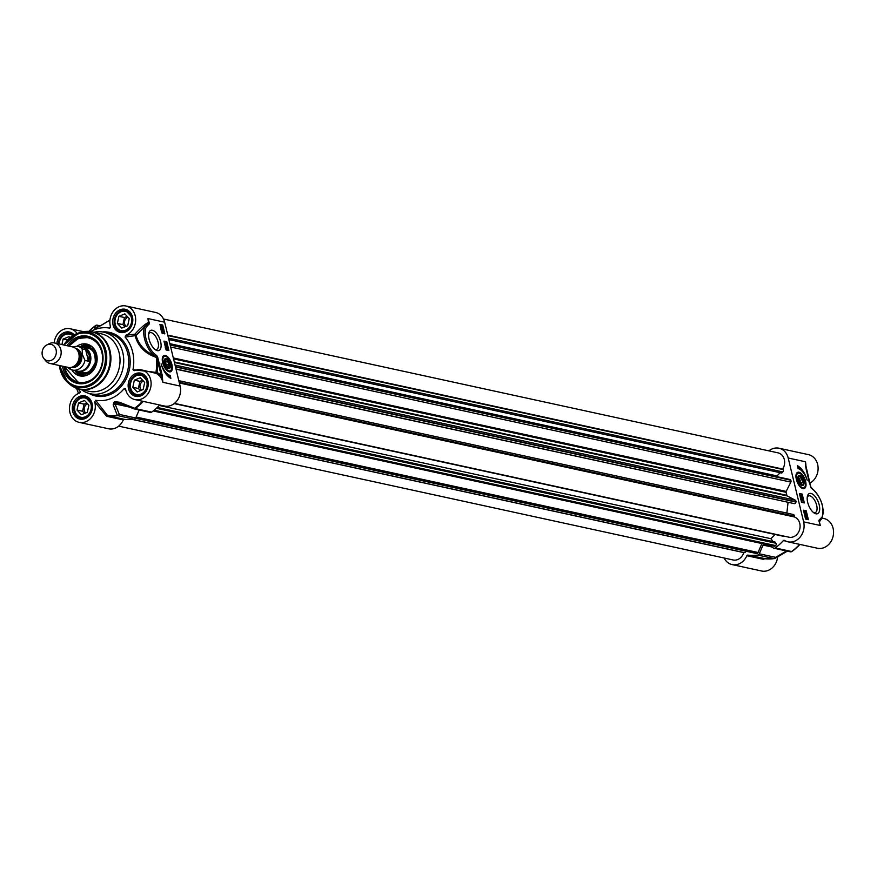 <?xml version="1.0" encoding="UTF-8"?>
<svg xmlns="http://www.w3.org/2000/svg" width="877" height="877" viewBox="0 0 877 877"><rect width="100%" height="100%" fill="white"/><g stroke="black" fill="none" stroke-linecap="round" stroke-linejoin="round"><path stroke-width="1.32" d="M809.723 483.249A15.227 12.793 -77.7 0 0 818.098 467.627A15.227 12.793 -77.7 0 0 808.441 454.637L778.984 448.213A15.227 12.793 102.3 0 1 788.193 458.013L803.639 521.87A15.227 12.793 102.3 0 1 787.952 541.822A15.227 12.793 102.3 0 1 784.444 540.385A1.052 0.888 -77.7 0 0 783.391 540.583A49.353 41.482 102.3 0 1 775.169 547.939A2.105 1.765 102.3 0 1 773.404 548.026L768.614 545.001M787.952 541.822L817.408 548.235A15.227 12.793 -77.7 0 0 833.15 536.088A15.227 12.793 -77.7 0 0 823.887 518.482L821.968 518.066M763.977 543.992A2.105 1.765 -77.7 0 0 763.023 545.066L759.263 553.793A2.105 1.765 102.3 0 1 757.772 555.042A49.353 41.482 102.3 0 1 747.796 555.108A1.052 0.888 -77.7 0 0 746.842 555.722A15.227 12.793 102.3 0 1 732.152 564.591L761.598 571.004A15.227 12.793 -77.7 0 0 777.658 556.906M746.842 555.722L763.242 559.296L764.908 558.77M732.152 564.591A15.227 12.793 102.3 0 1 724.095 558.002M764.832 558.561L747.796 555.108M812.234 488.982A1.052 0.724 127 0 1 812.738 489.07L812.738 489.07A1.052 0.724 127 0 1 812.968 489.563A16.795 7.882 -112.2 0 1 821.672 503.201A16.795 7.882 -112.2 0 1 821.87 517.277L819.239 519.94A1.513 0.713 67.8 0 0 819.063 521.409L820.313 525.498L819.063 521.409M810.819 487.382L811.039 487.678A1.052 0.603 135.7 0 1 811.247 487.787L811.247 487.787A1.052 0.603 135.7 0 1 811.346 488.171L812.968 489.563M819.14 521.409L821.541 518.482A1.052 0.877 -149.4 0 0 821.913 518.154L821.913 518.154A1.052 0.877 -149.4 0 0 821.87 517.277M819.677 522.922L819.195 521.431A1.052 0.954 80.4 0 1 819.261 520.752A1.052 0.932 -108.4 0 0 819.239 519.94M810.666 486.998L810.611 486.823A1.754 0.822 67.8 0 0 811.346 488.171M808.813 481.879L809.285 481.506L810.611 486.823M806.182 469.272L809.12 481.407M805.777 467.244L805.426 461.762L806.116 469.009M805.711 464.887L810.754 486.878L812.738 489.07C821.738 498.322 824.786 508.024 821.913 518.154L820.894 519.699M803.639 521.87L820.313 525.498L819.37 521.837L821.256 519.217M774.676 558.485A2.105 1.381 -119.7 0 0 775.125 558.364A2.105 1.381 -119.7 0 0 775.663 557.366A2.105 1.765 102.3 0 1 774.172 558.616A2.105 1.085 81.7 0 0 774.38 558.616A2.105 1.085 81.7 0 0 774.676 558.485M790.747 551.83A2.105 2.072 -150.6 0 0 791.887 551.501M786.691 551.469A2.105 1.337 -121.7 0 0 786.998 551.359A2.105 1.337 -121.7 0 0 786.998 551.348A2.105 1.337 -121.7 0 0 787.239 551.129L787.25 551.14M796.349 479.423A8.759 4.111 67.8 0 0 802.97 488.632A8.759 4.111 67.8 0 0 804.834 478.985A8.759 4.111 67.8 0 0 796.667 473.185A8.759 4.111 67.8 0 0 796.349 479.423M807.684 502.368A10.886 5.109 67.8 0 0 814.415 513.188A10.886 5.109 67.8 0 0 819.71 508.726A10.886 5.109 67.8 0 0 814.349 495.593A10.886 5.109 67.8 0 0 807.443 496.108A10.886 5.109 67.8 0 0 807.684 502.368M797.423 465.698A15.117 7.093 -112.2 0 1 807.202 480.267A12.596 5.909 67.8 0 0 798.136 468.647L797.423 465.698M806.226 510.798L808.364 519.644L805.59 519.031L803.453 510.195L806.226 510.798L803.584 510.765M802.192 494.102L804.33 502.938L801.545 502.335L799.407 493.488L802.192 494.102L799.55 494.058M803.332 502.718L802.444 499.046L800.438 497.522L802.367 498.75L801.907 496.842M801.863 496.678L801.326 494.453M801.885 496.766L801.611 497.621L800.822 497.336L800.416 495.637L801.885 496.766L801.611 497.621L801.096 497.829L801.37 496.974L801.096 497.829L800.306 497.544M802.367 498.75L801.929 499.254L800.602 498.41M802.685 500.153L801.381 499.868L801.6 500.603L800.92 499.43L802.598 499.791L801.6 500.241M801.797 500.646L801.183 500.833M800.12 496.426L800.416 495.637M801.523 497.248L800.723 496.261M807.366 519.425L806.906 518.471L805.503 518.702M807.158 518.559L806.993 517.879M806.785 517.024L806.325 515.084M806.149 514.361L804.001 512.036L804.242 511.225L805.601 512.881L805.371 511.148M805.415 513.637L803.814 511.806M805.393 515.413L806.095 514.7L804.878 513.988L805.218 515.358L804.79 513.615L806.27 514.733L805.514 515.786L805.086 514.229M804.812 515.84L806.928 517.441L807.213 518.877L806.456 518.767M806.906 518.471L805.897 518.888L806.412 518.68L804.867 515.819M805.459 511.477L805.448 513.626M803.902 512.08L804.242 511.225M806.27 514.733L806.029 515.566L805.579 514.909M804.472 514.415L804.79 513.615M805.371 516.476L806.687 518.186L805.371 516.476M806.226 517.627L805.316 516.465M801.742 470.85A15.117 7.093 67.8 0 0 797.664 466.696M805.174 486.11A8.397 3.936 -112.2 0 1 803.65 488.423A8.397 3.936 -112.2 0 1 802.663 488.555M796.513 473.459A8.397 3.936 -112.2 0 1 797.303 472.867A8.397 3.936 -112.2 0 1 800.01 473.459M803.343 479.544A5.35 2.51 67.8 0 0 802.981 478.754A5.35 2.51 67.8 0 0 798.037 476.737A5.35 2.51 67.8 0 0 801.468 485.145A5.35 2.51 67.8 0 0 803.88 484.334A5.35 2.51 67.8 0 0 803.343 479.544M803.343 483.709A4.878 2.291 -112.2 0 1 803.288 483.961A4.878 2.291 -112.2 0 1 801.249 484.992M797.982 477A4.878 2.291 -112.2 0 1 800.164 476.31A4.878 2.291 -112.2 0 1 800.383 476.452M802.63 479.05A4.407 2.072 -112.2 0 1 803.42 483.479A4.407 2.072 -112.2 0 1 800.624 483.687A4.407 2.072 -112.2 0 1 798.454 478.371A4.407 2.072 -112.2 0 1 800.591 476.562A4.407 2.072 -112.2 0 1 802.63 479.05M800.405 477.625L802.115 479.489L802.707 482.295L801.578 483.249L799.857 481.385L799.276 478.579L800.405 477.625M802.115 479.489L799.671 480.486M802.707 482.295L801.249 482.887M807.246 497.204A8.989 4.221 -112.2 0 1 808.495 495.922A8.989 4.221 -112.2 0 1 815.807 502.664A8.989 4.221 -112.2 0 1 815.292 512.585A8.989 4.221 -112.2 0 1 813.505 512.541M768.921 450.866A15.227 12.793 102.3 0 1 778.984 448.213M74.929 370.62A12.596 10.59 -77.7 0 0 77.494 371.607A12.596 10.59 -77.7 0 0 90.474 355.097A12.596 10.59 -77.7 0 0 82.855 346.985A12.596 10.59 -77.7 0 0 80.114 346.821M43.85 358.485L45.56 360.633A10.502 8.825 -77.7 0 0 50.044 363.484L67.989 367.397A10.502 8.825 -77.7 0 0 78.809 353.628A10.502 8.825 -77.7 0 0 72.451 346.875L54.506 342.962A10.502 8.825 -77.7 0 0 49.244 343.696L46.799 344.935A8.397 7.06 -77.7 0 0 43.85 358.485A8.397 7.06 -77.7 0 0 52.598 359.603A8.397 7.06 -77.7 0 0 56.084 349.759A8.397 7.06 -77.7 0 0 46.799 344.935M67.518 367.288L67.825 367.452A12.179 10.239 -77.7 0 0 72.418 370.072A12.179 10.239 -77.7 0 0 84.992 360.447L82.339 354.396L82.197 348.903L85.639 349.649L89.301 355.053L88.434 361.203L84.992 360.447M85.639 349.649L88.434 361.203M67.343 367.123L72.418 370.072L77.198 371.114A12.179 10.239 -77.7 0 0 89.75 355.152A12.179 10.239 -77.7 0 0 82.383 347.314L77.604 346.272A12.179 10.239 -77.7 0 1 82.197 348.903M50.044 363.484A10.502 8.825 -77.7 0 0 60.864 349.726A10.502 8.825 -77.7 0 0 54.506 342.962M170.138 364.251A5.35 2.51 67.8 0 0 166.674 358.846A5.35 2.51 67.8 0 0 164.361 359.943A5.35 2.51 67.8 0 0 167.781 368.34A5.35 2.51 67.8 0 0 170.138 364.251M166.707 359.647A4.878 2.291 67.8 0 0 166.487 359.504A4.878 2.291 67.8 0 0 164.295 360.195M167.562 368.197A4.878 2.291 67.8 0 0 169.612 367.167A4.878 2.291 67.8 0 0 169.667 366.904M171.497 369.305A8.397 3.936 -112.2 0 1 169.963 371.618A8.397 3.936 -112.2 0 1 168.987 371.749M162.826 356.665A8.397 3.936 -112.2 0 1 163.615 356.073A8.397 3.936 -112.2 0 1 166.334 356.654M171.947 364.646A8.759 4.111 67.8 0 0 167.66 356.796A8.759 4.111 67.8 0 0 162.99 356.391A8.759 4.111 67.8 0 0 163.495 365.194A8.759 4.111 67.8 0 0 169.294 371.837A8.759 4.111 67.8 0 0 171.947 364.646M169.645 364.141A4.407 2.072 -112.2 0 1 169.732 366.685A4.407 2.072 -112.2 0 1 166.937 366.893A4.407 2.072 -112.2 0 1 164.766 361.565A4.407 2.072 -112.2 0 1 166.915 359.756A4.407 2.072 -112.2 0 1 169.645 364.141M167.518 361.357L168.91 363.988L168.702 366.268L167.101 365.917L165.698 363.286L165.906 361.006L167.518 361.357L165.819 362.048M168.91 363.988L166.575 364.942M156.939 355.909A1.052 0.603 -44.3 0 1 156.49 356.72L156.358 357.41A49.057 41.23 102.3 0 1 155.974 372.341L156.095 373.35A1.052 0.559 115.9 0 0 157.049 372.506L132.975 369.699L134.247 370.697A15.227 12.793 102.3 0 1 141.438 369.842A15.227 12.793 102.3 0 1 150.701 387.448A15.227 12.793 102.3 0 1 134.959 399.594L164.416 406.018A15.227 12.793 -77.7 0 0 180.103 386.055L164.657 322.21L147.983 318.57L148.509 323.536L145.045 326.299A17.847 8.375 67.8 0 0 145.253 341.252A17.847 8.375 67.8 0 0 154.495 355.744L156.851 357.388L162.87 382.306L162.179 375.071L157.685 357.246A1.754 0.822 67.8 0 0 156.939 355.909L155.328 354.516A16.795 7.882 -112.2 0 1 146.623 340.879A16.795 7.882 -112.2 0 1 146.426 326.803L149.046 324.128A1.513 0.713 67.8 0 0 149.233 322.659L147.983 318.57L148.597 322.802L149.233 322.659M160.612 341.701A10.886 5.109 67.8 0 0 154.516 331.309A10.886 5.109 67.8 0 0 148.86 332.942A10.886 5.109 67.8 0 0 155.821 350.011A10.886 5.109 67.8 0 0 160.612 341.701M170.872 378.371A15.117 7.093 -112.2 0 1 161.094 363.802A12.596 5.909 67.8 0 0 170.16 375.422L170.872 378.371M162.07 333.271L159.932 324.435L162.705 325.038L164.843 333.874L162.07 333.271M166.104 349.978L163.966 341.131L166.751 341.734L168.888 350.581L166.104 349.978M167.891 350.362L167.452 348.531M166.937 346.437L166.586 344.968M166.477 344.529L165.885 342.085L164.109 341.701M167.419 347.95L166.455 348.673L165.994 346.733L167.419 347.95L167.189 348.717L166.674 348.925L166.904 348.169L165.83 348.838M165.205 347.796L165.731 346.843M166.641 347.029L165.172 346.097M165.709 344.694L165.293 343.916L166.005 343.751L166.685 344.924L165.008 344.562L166.224 344.486L165.808 343.707M166.685 344.924L164.865 344.847M165.545 347.665L165.994 346.733M165.896 347.182L166.564 347.763L166.367 348.301L165.885 347.632M166.049 347.972L165.567 347.314M167.09 346.536L165.161 345.308L167.09 346.536M166.751 341.734L165.885 342.085M163.846 333.666L163.659 332.854M163.374 331.714L163.078 330.476M162.826 329.434L162.651 328.732M162.124 326.518L161.85 325.389L160.063 324.994M162.914 332.482L162.892 331.254L163.363 333.128L162.004 331.473L162.157 332.876L161.686 330.925L162.958 331.616M163.604 332.317L162.848 333.337L163.089 332.526L162.848 333.337L161.949 332.317M161.489 330.552L162.102 329.566L162.727 330.366L162.388 328.996L162.815 330.739L161.335 329.62L161.587 328.776L162.102 329.566M162.355 330.158L162.388 328.996M163.034 329.971L161.489 330.903M161.587 330.936L162.377 330.256M160.82 329.829L161.379 328.864M162.694 328.711L160.688 326.913L160.392 325.477L162.409 327.285L162.694 328.711L161.927 328.59M162.388 328.305L160.897 328.458M161.193 329.675L161.587 328.776M161.927 328.108L160.853 326.31L161.785 328.097M162.234 327.877L160.919 326.167L162.234 327.877M161.708 327.45L160.787 326.288M162.705 325.038L161.85 325.389M169.776 377.724L169.305 375.773A12.596 5.909 -112.2 0 1 165.698 373.58M170.16 375.422L169.305 375.773M155.328 354.516A1.052 0.724 -53 0 1 154.495 355.744C144.858 351.403 138.709 344.639 136.045 335.463L134.959 334.137C140.177 328.371 144.508 324.534 147.939 322.648A1.052 0.888 -102.2 0 0 148.509 323.536A1.052 0.932 71.6 0 1 149.046 324.128M157.685 357.246L156.358 357.41C145.154 353.639 138.073 346.393 135.102 335.683A1.052 0.603 77.7 0 1 134.959 334.137L125.685 335.31L125.082 337.075L135.102 335.683A1.052 0.702 -13 0 0 136.045 335.463L145.045 326.299A1.052 0.877 30.6 0 1 146.426 326.803M162.179 375.071L160.765 375.301A16.279 13.681 -77.7 0 0 157.049 372.506A49.989 42.019 -77.7 0 0 157.761 362.892L159.175 362.661M95.637 400.263L94.694 401.841L106.26 415.862A1.052 0.833 152 0 1 107.465 415.391L95.637 400.263A36.746 30.892 -77.7 0 0 124.15 388.632L125.904 390.408M134.959 399.594A15.227 12.793 102.3 0 1 125.619 389.224L125.312 388.588M125.619 389.224L124.15 388.632M132.975 369.699A36.746 30.892 -77.7 0 0 125.082 337.075M110.513 326.989L109.504 328.097L110.447 326.518A15.227 12.793 102.3 0 1 113.363 311.313A15.227 12.793 102.3 0 1 125.992 305.996A15.227 12.793 102.3 0 1 135.672 319.952A15.227 12.793 102.3 0 1 125.685 335.31M90.638 331.55A36.746 30.892 -77.7 0 1 109.504 328.097L110.239 327.801M54.122 342.896A15.227 12.793 102.3 0 1 70.182 328.765A15.227 12.793 102.3 0 1 77.121 333.49M78.152 388.895A36.746 30.892 -77.7 0 0 80.07 391.285L80.224 392.282M94.694 401.841A15.227 12.793 102.3 0 1 91.789 417.057A15.227 12.793 102.3 0 1 79.149 422.363A15.227 12.793 102.3 0 1 69.48 408.408A15.227 12.793 102.3 0 1 79.456 393.049L80.289 391.822M81.473 389.673A31.495 26.474 -77.7 0 0 90.309 393.751A31.495 26.474 -77.7 0 0 122.769 352.455A31.495 26.474 -77.7 0 0 103.716 332.197A31.495 26.474 -77.7 0 0 93.982 332.219M145.856 377.581A10.502 8.825 -77.7 0 0 141.318 374.654A10.502 8.825 -77.7 0 0 130.465 383.041A10.502 8.825 -77.7 0 0 136.856 395.176A10.502 8.825 -77.7 0 0 142.195 394.398M146.821 381.55A9.866 8.299 102.3 0 1 136.659 394.486A9.866 8.299 102.3 0 1 132.789 378.491A9.866 8.299 102.3 0 1 146.821 381.55M140.298 377.735L144.705 382.416L143.159 389.52L137.207 391.953L132.811 387.272L134.356 380.158L140.298 377.735M142.666 380.245L139.914 381.374L138.369 388.478L140.397 390.649M134.356 380.158L139.914 381.374M132.811 387.272L138.369 388.478M143.466 381.1A5.163 4.341 -77.7 0 0 140.09 387.777A5.163 4.341 -77.7 0 0 141.493 390.199M130.41 313.736A10.502 8.825 -77.7 0 0 125.871 310.798A10.502 8.825 -77.7 0 0 115.019 319.184A10.502 8.825 -77.7 0 0 121.41 331.32A10.502 8.825 -77.7 0 0 126.748 330.541M131.375 317.693A9.866 8.299 102.3 0 1 121.201 330.629A9.866 8.299 102.3 0 1 117.332 314.635A9.866 8.299 102.3 0 1 131.375 317.693M124.852 313.878L129.259 318.559L127.702 325.674L121.76 328.097L117.354 323.416L118.91 316.312L124.852 313.878M127.22 316.4L124.468 317.518L122.912 324.622L124.951 326.792M118.91 316.312L124.468 317.518M117.354 323.416L122.912 324.622M128.02 317.255A5.163 4.341 -77.7 0 0 124.644 323.92A5.163 4.341 -77.7 0 0 126.036 326.354M73.438 335.266A10.502 8.825 -77.7 0 0 70.072 333.567A10.502 8.825 -77.7 0 0 58.945 343.937M59.143 343.97A9.866 8.299 102.3 0 1 64.076 335.124A9.866 8.299 102.3 0 1 72.747 335.694M61.905 344.573L63.1 339.081L69.053 336.647L70.028 337.689M63.1 339.081L67.551 340.046M90.057 400.35A10.502 8.825 -77.7 0 0 85.518 397.424A10.502 8.825 -77.7 0 0 74.655 405.81A10.502 8.825 -77.7 0 0 81.046 417.945A10.502 8.825 -77.7 0 0 86.395 417.167M91.022 404.319A9.866 8.299 102.3 0 1 80.848 417.255A9.866 8.299 102.3 0 1 76.979 401.26A9.866 8.299 102.3 0 1 91.022 404.319M84.499 400.504L88.895 405.185L87.349 412.289L81.397 414.722L77.001 410.041L78.546 402.927L84.499 400.504M86.856 403.014L84.104 404.144L82.559 411.247L84.598 413.418M78.546 402.927L84.104 404.144M77.001 410.041L82.559 411.247M87.667 403.869A5.163 4.341 -77.7 0 0 84.291 410.546A5.163 4.341 -77.7 0 0 85.683 412.968M141.438 369.842L156.095 373.35A15.227 12.793 102.3 0 1 162.87 382.306L180.103 386.055M106.26 415.862L106.895 416.345A1.052 0.888 102.3 0 1 107.849 415.72L107.465 415.391A49.112 41.285 102.3 0 0 117.31 415.314A2.105 1.085 81.7 0 0 117.836 415.654A2.105 1.765 -77.7 0 0 119.327 414.415A2.105 1.644 156.4 0 1 117.31 415.314L113.199 404.779A2.105 1.611 159.3 0 0 115.019 403.924L114.624 402.444A39.903 33.534 -77.7 0 0 115.523 402.083L118.472 402.51L133.468 408.649A2.105 0.943 112.1 0 0 133.611 408.737L133.611 408.737A2.105 2.105 0 0 0 133.951 408.846A2.105 1.765 -77.7 0 0 135.233 408.561A2.105 0.844 -125.1 0 1 134.619 408.243A2.105 0.943 112.1 0 1 133.611 408.737L118.603 402.598A2.105 0.877 112.5 0 1 118.472 402.51M88.84 331.374A49.112 41.285 102.3 0 1 95.604 325.575A2.105 2.072 29.4 0 1 97.785 325.4A2.105 1.765 -77.7 0 0 96.843 325.17M100.362 325.86A2.105 1.337 58.3 0 1 100.592 325.652A2.105 1.337 58.3 0 1 100.899 325.531L109.921 320.215M109.932 320.094L100.592 325.652A2.105 1.337 58.3 0 1 100.592 325.641L97.15 327.439A2.105 0.998 -111.3 0 1 97.303 327.406M95.703 325.499A2.105 0.844 54.9 0 0 95.648 325.531A2.105 0.844 54.9 0 0 95.604 325.575L94.65 328.086L96.108 327.899A39.662 33.337 102.3 0 1 96.996 327.538L100.899 325.531M94.65 328.086A2.105 2.072 15.8 0 1 96.163 327.845M78.305 392.841L78.579 393.4A49.112 41.285 102.3 0 1 78.294 392.819A2.105 1.677 158.2 0 1 78.261 392.732L78.261 392.732A2.105 2.105 0 0 0 78.305 392.841A2.105 0.767 -25.3 0 1 78.294 392.819L76.551 388.347M142.512 401.238A49.112 41.285 102.3 0 1 134.619 408.243L119.447 402.225L114.953 401.743A39.662 33.337 102.3 0 1 114.054 402.104L113.199 404.779M119.447 402.225A2.105 0.877 112.5 0 1 118.603 402.598L117.134 402.126M148.662 334.027A8.989 4.221 -112.2 0 1 149.912 332.756A8.989 4.221 -112.2 0 1 158.068 342.118A8.989 4.221 -112.2 0 1 156.709 349.408A8.989 4.221 -112.2 0 1 154.922 349.375M74.655 387.481A29.401 24.709 -77.7 0 0 79.708 389.289L88.829 391.274A29.401 24.709 -77.7 0 0 119.129 352.74A29.401 24.709 -77.7 0 0 101.348 333.83L92.228 331.835A29.401 24.709 -77.7 0 0 86.867 331.385M62.475 366.191A24.15 20.303 -77.7 0 0 87.294 382.701A24.15 20.303 -77.7 0 0 102.313 351.765A24.15 20.303 -77.7 0 0 86.966 336.088A24.15 20.303 -77.7 0 0 66.937 345.67M68.461 346.009A23.098 19.415 102.3 0 1 88.04 337.371A23.098 19.415 102.3 0 1 102.006 352.236A23.098 19.415 102.3 0 1 78.206 382.515A23.098 19.415 102.3 0 1 63.988 366.52M88.259 337.426A23.098 19.415 -77.7 0 0 78.338 338.423A23.098 19.415 -77.7 0 0 68.899 346.097M64.438 366.619A23.098 19.415 -77.7 0 0 78.426 382.558L64.372 366.608M71.87 369.941A16.279 13.681 -77.7 0 0 80.487 376.003A16.279 13.681 -77.7 0 0 96.711 362.903A16.279 13.681 -77.7 0 0 87.404 344.233A16.279 13.681 -77.7 0 0 79.664 344.771A16.279 13.681 -77.7 0 0 77.055 346.174M76.781 371.431A14.065 11.829 -77.7 0 0 87.832 373.438A14.065 11.829 -77.7 0 0 96.24 355.963A14.065 11.829 -77.7 0 0 82.131 346.864M164.657 322.21A15.227 12.793 -77.7 0 0 155.448 312.409L125.992 305.996M149.868 412.212A2.105 1.765 -77.7 0 0 151.633 412.135A49.353 41.482 -77.7 0 0 159.658 404.977M79.149 422.363L108.605 428.787A15.227 12.793 -77.7 0 0 123.295 419.919A1.052 0.888 102.3 0 1 124.249 419.294A49.353 41.482 -77.7 0 0 134.236 419.228A2.105 1.765 -77.7 0 0 135.727 417.989L139.169 409.976M756.007 553.398A1.677 1.414 -77.7 0 0 756.347 553.464L756.61 553.486A1.677 1.414 -77.7 0 0 758.057 552.488L761.905 543.543M118.669 426.134L733.15 559.975A10.502 8.825 -77.7 0 0 743.751 552.598L744.332 552.631A1.677 1.414 -77.7 0 0 745.91 551.205M168.844 339.552L781.703 473.032L782.81 471.903A1.677 1.414 -77.7 0 0 783.04 469.546L782.679 469.042A10.502 8.825 -77.7 0 0 777.976 452.839L163.495 318.998M777.669 476.825L777.011 475.915L780.19 472.703M176.014 369.184L794.332 503.639A1.677 1.414 -77.7 0 0 795.921 502.072L795.965 501.765A1.677 1.414 -77.7 0 0 795.209 500.131L787.272 495.965A1.052 0.888 102.3 0 1 786.812 495.319A37.799 31.769 -77.7 0 0 786.077 492.293A1.052 0.888 102.3 0 1 786.165 491.416L790.846 482.109A1.677 1.414 -77.7 0 0 790.747 480.212L790.583 479.982A1.677 1.414 -77.7 0 0 789.826 479.467L170.039 344.475M786.855 513.1L788.05 502.488M174.468 403.365L788.96 537.206A10.502 8.825 -77.7 0 0 799.692 529.324A10.502 8.825 -77.7 0 0 794.266 516.926L794.343 516.235A1.677 1.414 -77.7 0 0 793.115 514.47L178.798 380.673L793.279 514.492M174.183 403.595L783.895 536.395A1.677 1.414 -77.7 0 0 784.729 536.285M772.988 541.569L770.916 538.697L775.082 534.477M773.81 546.053A1.677 1.414 -77.7 0 0 775.443 545.801L775.652 545.593A1.677 1.414 -77.7 0 0 775.882 543.236L774.994 542.008L157.268 407.465M743.751 552.598L132.438 419.447M782.679 469.042L167.77 335.113M777.011 475.915L169.842 343.674M794.266 516.926L179.357 382.997M770.916 538.697L159.219 405.459M763.242 559.296A1.052 0.888 102.3 0 1 764.196 558.671A49.353 41.482 102.3 0 0 774.172 558.616L757.772 555.042M805.864 466.707A15.227 12.793 -77.7 0 0 805.426 461.762L788.193 458.013M799.605 544.365A49.353 41.482 102.3 0 1 791.569 551.512A2.105 1.765 102.3 0 1 790.287 551.797A2.105 2.105 0 0 0 791.942 551.469A2.105 0.844 -125.1 0 1 791.569 551.512L775.169 547.939M791.986 551.425A2.105 0.844 -125.1 0 1 791.942 551.469L799.002 545.373A49.112 41.285 -77.7 0 0 799.879 544.42L799.002 545.373A49.112 41.285 -77.7 0 1 791.986 551.425M763.023 545.066L771.705 546.952M786.526 550.975L775.663 557.366L759.263 553.793M783.391 540.583L785.781 541.098M804.395 479.149A7.772 3.64 67.8 0 0 796.776 474.841A7.772 3.64 67.8 0 0 801.786 487.327A7.772 3.64 67.8 0 0 804.395 479.149M77.943 351.282A8.299 6.972 102.3 0 1 80.015 355.021A8.299 6.972 102.3 0 1 74.808 365.665M72.638 366.937A9.132 7.674 -77.7 0 0 81.144 354.834A9.132 7.674 -77.7 0 0 76.496 349.221M75.652 348.432A9.658 8.123 102.3 0 1 81.572 354.659A9.658 8.123 102.3 0 1 79.489 364.13A9.658 8.123 102.3 0 1 71.541 367.31M166.389 356.687A7.772 3.64 67.8 0 0 163.001 361.784A7.772 3.64 67.8 0 0 168.79 370.828A7.772 3.64 67.8 0 0 171.421 364.536A7.772 3.64 67.8 0 0 166.389 356.687M74.183 334.85A11.861 9.976 -77.7 0 0 63.572 332.854A11.861 9.976 -77.7 0 0 56.917 343.488M147.895 380.761A11.861 9.976 -77.7 0 0 131.024 377.088A11.861 9.976 -77.7 0 0 135.672 396.316A11.861 9.976 -77.7 0 0 147.895 380.761M92.096 403.53A11.861 9.976 -77.7 0 0 75.214 399.857A11.861 9.976 -77.7 0 0 79.873 419.085A11.861 9.976 -77.7 0 0 92.096 403.53M132.449 316.915A11.861 9.976 -77.7 0 0 115.578 313.232A11.861 9.976 -77.7 0 0 120.226 332.46A11.861 9.976 -77.7 0 0 132.449 316.915M89.016 393.422A32.548 27.362 -77.7 0 0 119.59 388.138A32.548 27.362 -77.7 0 0 129.182 353.321A32.548 27.362 -77.7 0 0 102.412 331.945M103.716 332.197L108.715 333.282A31.495 26.474 102.3 0 1 127.768 353.552A31.495 26.474 102.3 0 1 95.308 394.836L90.309 393.751M58.353 343.806A10.82 9.088 102.3 0 1 69.798 333.194A10.82 9.088 102.3 0 1 73.558 335.2M132.153 317.386A10.82 9.088 102.3 0 1 121.004 331.561A10.82 9.088 102.3 0 1 114.427 319.053A10.82 9.088 102.3 0 1 125.608 310.425A10.82 9.088 102.3 0 1 132.153 317.386M147.599 381.232A10.82 9.088 102.3 0 1 136.45 395.406A10.82 9.088 102.3 0 1 129.873 382.909A10.82 9.088 102.3 0 1 141.054 374.282A10.82 9.088 102.3 0 1 147.599 381.232M91.789 404.001A10.82 9.088 102.3 0 1 80.651 418.176A10.82 9.088 102.3 0 1 74.063 405.678A10.82 9.088 102.3 0 1 85.255 397.051A10.82 9.088 102.3 0 1 91.789 404.001M96.996 327.538A2.105 0.998 -111.3 0 1 97.15 327.439L96.24 327.812A2.105 0.976 67 0 0 96.108 327.899M96.393 327.779A2.105 0.976 67 0 0 96.24 327.812L95.703 328.009L96.284 328.031M96.656 328.02L97.785 325.4L100.153 325.915M151.633 412.135L135.233 408.561A49.353 41.482 -77.7 0 0 143.258 401.403M133.699 408.759A2.105 1.765 -77.7 0 0 133.951 408.846L150.351 412.42M124.249 419.294L107.849 415.72A49.353 41.482 -77.7 0 0 117.836 415.654L134.236 419.228M135.727 417.989L119.327 414.415L115.019 403.924L129.544 407.092M114.054 402.104A2.105 0.998 68.7 0 0 114.624 402.444L122.254 404.111M119.371 402.916L115.523 402.083A2.105 0.976 -113 0 1 114.953 401.743M110.009 350.756A29.401 24.709 -77.7 0 0 92.228 331.835L81.068 332.262A29.259 24.589 -77.7 0 1 109.318 350.679A29.259 24.589 -77.7 0 1 98.98 383.545A29.259 24.589 -77.7 0 1 69.743 384.258L79.708 389.289A29.401 24.709 -77.7 0 0 110.009 350.756M59.395 365.523A28.031 23.558 -77.7 0 0 67.978 382.734A28.031 23.558 -77.7 0 0 95.999 382.054A28.031 23.558 -77.7 0 0 105.898 350.559A28.031 23.558 -77.7 0 0 78.831 332.92A28.031 23.558 -77.7 0 0 63.868 345.001M59.888 365.632A27.023 22.714 -77.7 0 0 87.294 385.617A27.023 22.714 -77.7 0 0 104.659 350.811A27.023 22.714 -77.7 0 0 86.922 333.172A27.023 22.714 -77.7 0 0 64.35 345.11M64.602 366.652A22.681 19.064 -77.7 0 0 87.952 381.418A22.681 19.064 -77.7 0 0 101.962 352.729A22.681 19.064 -77.7 0 0 78.206 338.774A22.681 19.064 -77.7 0 0 69.064 346.141M88.752 344.694A16.126 13.55 -77.7 0 0 82.471 345.516A16.126 13.55 -77.7 0 0 80.037 346.81M74.852 370.609A16.126 13.55 -77.7 0 0 81.901 376.145M92.228 346.897A15.106 12.695 -77.7 0 0 82.789 346.481A15.106 12.695 -77.7 0 0 82.131 346.777L81.989 346.843M76.639 371.377L76.748 371.508A15.106 12.695 -77.7 0 0 85.979 375.597M78.656 371.87A13.232 11.116 -77.7 0 0 87.645 372.659A13.232 11.116 -77.7 0 0 95.725 357.213A13.232 11.116 -77.7 0 0 84.017 347.248M81.923 372.572A12.607 10.601 -77.7 0 0 95.407 362.618A12.607 10.601 -77.7 0 0 87.283 347.95M106.895 416.345L123.295 419.919M758.057 552.488L136.132 417.024M756.61 553.486L135.606 418.23M756.347 553.464L135.584 418.263M744.332 552.631L132.712 419.425M783.04 469.546L167.88 335.562M782.81 471.903L168.494 338.094M790.583 479.982L170.127 344.847M790.747 480.212L170.182 345.045M790.846 482.109L170.664 347.029M786.165 491.416L173.295 357.937M786.077 492.293L173.525 358.868M786.812 495.319L174.26 361.905M787.272 495.965L174.402 362.486M795.209 500.131L175.016 365.051M795.965 501.765L175.389 366.597M795.921 502.072L175.477 366.937M794.332 503.639L175.97 368.965M794.343 516.235L179.182 382.251M775.882 543.236L156.38 408.298M775.652 545.593L154.155 410.228M775.443 545.801L153.903 410.425M764.459 558.605L774.38 558.616A2.105 2.105 0 0 0 775.125 558.364L786.998 551.348M773.887 548.224L790.287 551.797M803.65 488.423C805.053 486.033 806.807 488.873 804.472 479.127C800.844 473.152 798.454 471.07 797.303 472.867M88.182 348.147L82.855 346.985M82.811 372.769L77.494 371.607M71.958 346.766L77.604 346.272M169.963 371.618L171.771 368.954L171.519 364.591C167.551 356.687 164.92 353.848 163.615 356.073M69.798 333.194L73.525 335.222M121.004 331.561C124.326 331.89 131.967 332.208 131.988 317.277L125.608 310.425M136.45 395.406C139.772 395.746 147.424 396.064 147.435 381.133L141.054 374.282M80.651 418.176C83.962 418.515 91.614 418.833 91.636 403.902L85.255 397.051M143.072 375.038L141.318 374.654M138.61 395.56L136.856 395.176M127.625 311.182L125.871 310.798M123.153 331.703L121.41 331.32M71.826 333.951L70.072 333.567M87.272 397.807L85.518 397.424M82.8 418.329L81.046 417.945M83.578 331.681L70.182 328.765M88.599 331.627L95.648 325.531A2.105 2.105 0 0 1 97.303 325.203L100.274 325.849M76.54 388.347L78.261 392.732M59.351 365.512L67.978 382.734L69.743 384.258M63.824 344.99L78.831 332.92L81.068 332.262M68.844 346.086L78.272 338.434L88.478 337.47M79.336 371.409C83.819 371.826 87.24 378.491 95.253 362.497C95.549 347.632 88.994 348.235 84.444 347.939M756.171 553.442L135.573 418.274M774.194 546.218L153.212 410.962"/></g></svg>
